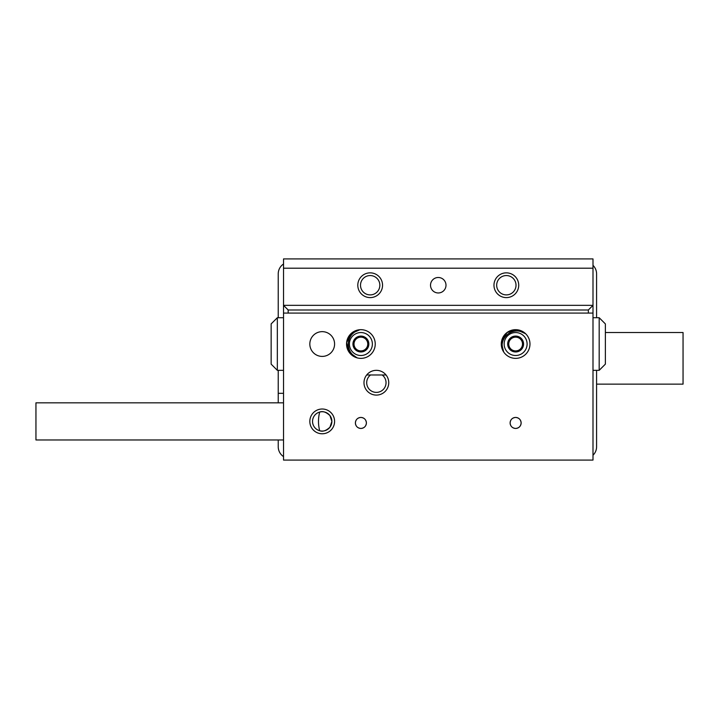 <?xml version="1.0" encoding="UTF-8"?>
<svg xmlns="http://www.w3.org/2000/svg" width="719" height="719" viewBox="0 0 719 719"><rect width="100%" height="100%" fill="white"/><g stroke="black" fill="none" stroke-linecap="round" stroke-linejoin="round"><path stroke-width="1.08" d="M309.826 344.024A12.376 12.376 0 0 0 322.211 356.408A12.376 12.376 0 0 0 334.587 344.024A12.376 12.376 0 0 0 322.211 331.648A12.376 12.376 0 0 0 309.826 344.024M309.826 421.397A12.376 12.376 0 0 0 322.211 433.773A12.376 12.376 0 0 0 334.587 421.397A12.376 12.376 0 0 0 322.211 409.012A12.376 12.376 0 0 0 309.826 421.397M319.685 430.726C322.651 431.948 326.075 430.771 329.949 427.194L331.881 421.397L329.949 415.591C326.093 412.023 322.669 410.846 319.685 412.059C318.086 418.296 318.086 424.516 319.685 430.726M312.54 421.397A9.671 9.671 0 0 0 322.211 431.067A9.671 9.671 0 0 0 331.881 421.397A9.671 9.671 0 0 0 322.211 411.726A9.671 9.671 0 0 0 312.54 421.397M363.985 382.706A12.376 12.376 0 0 0 376.37 395.091A12.376 12.376 0 0 0 388.745 382.706A12.376 12.376 0 0 0 376.37 370.33A12.376 12.376 0 0 0 363.985 382.706M366.699 382.706A9.671 9.671 0 0 0 376.37 392.385A9.671 9.671 0 0 0 382.166 374.976L370.564 374.976A9.671 9.671 0 0 0 366.699 382.706M515.631 428.443C518.983 428.12 520.817 426.286 521.131 422.943A5.5 5.5 0 0 0 515.631 417.442A5.5 5.5 0 0 0 510.122 422.943A5.5 5.5 0 0 0 515.631 428.443A5.5 5.5 0 0 0 521.131 422.943C520.817 419.599 518.974 417.766 515.631 417.442C512.27 417.766 510.436 419.599 510.122 422.943C510.436 426.286 512.27 428.12 515.631 428.443M360.893 428.443C364.245 428.12 366.079 426.286 366.393 422.943A5.5 5.5 0 0 0 360.893 417.442A5.5 5.5 0 0 0 355.393 422.943A5.5 5.5 0 0 0 360.893 428.443A5.5 5.5 0 0 0 366.393 422.943C366.079 419.599 364.245 417.766 360.893 417.442C357.541 417.766 355.707 419.599 355.393 422.943C355.707 426.286 357.541 428.12 360.893 428.443M501.278 344.024A14.344 14.344 0 0 0 515.631 358.368A14.344 14.344 0 0 0 529.975 344.024A14.344 14.344 0 0 0 515.631 329.679A14.344 14.344 0 0 0 501.278 344.024M346.549 344.024A14.344 14.344 0 0 0 360.893 358.368A14.344 14.344 0 0 0 375.237 344.024A14.344 14.344 0 0 0 360.893 329.679A14.344 14.344 0 0 0 346.549 344.024M283.529 460.079L592.995 460.079L592.995 313.08L283.529 313.08L283.529 460.079M366.699 374.976L386.031 374.976M283.529 439.965L35.95 439.965L35.95 402.829L283.529 402.829M430.519 285.227A7.738 7.738 0 0 0 438.257 292.966A7.738 7.738 0 0 0 445.996 285.227A7.738 7.738 0 0 0 438.257 277.489A7.738 7.738 0 0 0 430.519 285.227M493.962 285.227A12.376 12.376 0 0 0 506.347 297.603A12.376 12.376 0 0 0 518.723 285.227A12.376 12.376 0 0 0 506.347 272.852A12.376 12.376 0 0 0 498.609 294.889M496.676 285.227A9.671 9.671 0 0 0 506.347 294.898A9.671 9.671 0 0 0 516.017 285.227A9.671 9.671 0 0 0 506.347 275.557A9.671 9.671 0 0 0 496.676 285.227M357.801 285.227A12.376 12.376 0 0 0 370.177 297.603A12.376 12.376 0 0 0 382.553 285.227A12.376 12.376 0 0 0 370.177 272.852A12.376 12.376 0 0 0 357.801 285.227M360.507 285.227A9.671 9.671 0 0 0 370.177 294.898A9.671 9.671 0 0 0 379.848 285.227A9.671 9.671 0 0 0 370.177 275.557A9.671 9.671 0 0 0 360.507 285.227M283.529 258.921L592.995 258.921L592.995 305.341L283.529 305.341L283.529 258.921M592.995 268.205L283.529 268.205M605.371 323.909L599.188 317.726L605.371 323.909L605.371 364.138L599.188 370.33L599.188 317.726L592.995 317.726M277.336 370.33L271.144 364.138L271.144 323.909L277.336 317.726L277.336 370.33L283.529 370.33M588.349 313.08L588.349 309.988L592.995 305.341L592.995 313.08M588.349 309.988L288.166 309.988L288.166 313.08M288.166 309.988L283.529 305.341L283.529 313.08M367.157 341.192A6.875 6.875 0 0 0 361.576 337.184L357.622 336.789L355.303 340.015A6.875 6.875 0 0 0 360.21 350.872A6.875 6.875 0 0 0 367.157 341.192L365.531 337.579A7.945 7.945 0 0 0 352.993 343.242L356.256 350.477L364.165 351.267L368.793 344.814L367.157 341.192M372.316 345.165A11.477 11.477 0 0 0 362.034 332.609A11.477 11.477 0 0 0 349.47 342.891A11.477 11.477 0 0 0 359.752 355.447A11.477 11.477 0 0 0 372.316 345.165M375.165 345.453A14.344 14.344 0 0 0 359.976 329.706C353.29 331.549 349.398 335.899 348.311 342.774C348.014 349.713 350.971 354.746 357.163 357.882A14.344 14.344 0 0 0 375.165 345.453M357.136 357.864L349.11 352.202L346.621 342.603L350.953 333.679L359.94 329.715M352.472 332.412L359.976 329.706M361.576 337.184A6.875 6.875 0 0 0 355.303 340.015L352.993 343.242A7.945 7.945 0 0 0 364.165 351.267A7.945 7.945 0 0 0 365.531 337.579L357.622 336.789L352.993 343.242L356.256 350.477L364.165 351.267L368.793 344.814L365.531 337.579L361.576 337.184M357.163 357.882L350.333 353.73M346.675 345.938L346.621 342.603M521.931 346.792A6.875 6.875 0 0 0 521.167 339.952L518.812 336.753L514.867 337.193A6.875 6.875 0 0 0 510.086 348.104A6.875 6.875 0 0 0 521.931 346.792L523.522 343.152A7.945 7.945 0 0 0 510.921 337.624L507.731 344.904L512.44 351.303L520.331 350.423L521.931 346.792M522.425 353.272A11.477 11.477 0 0 0 524.87 337.229A11.477 11.477 0 0 0 508.827 334.784A11.477 11.477 0 0 0 506.383 350.827A11.477 11.477 0 0 0 522.425 353.272M524.124 355.581A14.344 14.344 0 0 0 525.643 333.76C519.801 330.021 513.968 330.048 508.135 333.841C502.779 338.263 501.017 343.835 502.842 350.53A14.344 14.344 0 0 0 524.124 355.581M502.833 350.504L501.664 340.752L507.129 332.475L516.655 329.715L525.616 333.742L518.615 329.994M521.167 339.952A6.875 6.875 0 0 0 514.867 337.193L510.921 337.624A7.945 7.945 0 0 0 512.44 351.303A7.945 7.945 0 0 0 523.522 343.152L518.812 336.753L510.921 337.624L507.731 344.904L512.44 351.303L520.331 350.423L523.522 343.152L521.167 339.952M503.686 351.977L501.35 342.675M501.619 340.932L507.129 332.475M605.371 332.529L683.05 332.529L683.05 384.144L596.581 384.144M596.581 317.726L596.581 273.84A11.792 11.792 0 0 0 592.995 265.365M283.529 393.32L278.235 393.32L278.235 402.829M278.235 439.965L278.235 446.769A11.792 11.792 0 0 0 283.529 456.601M596.581 370.33L596.581 446.769A11.792 11.792 0 0 1 592.995 455.235M278.235 393.32L278.235 370.33M278.235 317.726L278.235 273.84A11.792 11.792 0 0 1 283.529 263.999M377.915 294.889A12.376 12.376 0 0 0 382.553 285.227M277.336 317.726L283.529 317.726L277.336 317.726L271.144 323.909L277.336 317.726M605.371 364.138L599.188 370.33L592.995 370.33"/></g></svg>
